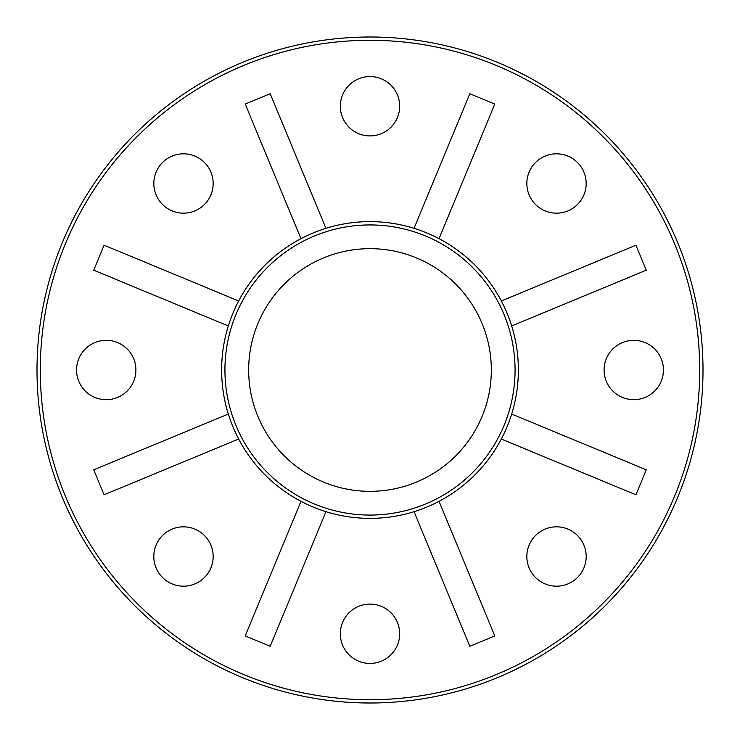 <?xml version="1.0" encoding="UTF-8"?>
<svg xmlns="http://www.w3.org/2000/svg" width="740" height="740" viewBox="0 0 740 740"><rect width="100%" height="100%" fill="white"/><g stroke="black" fill="none" stroke-linecap="round" stroke-linejoin="round"><path stroke-width="1.11" d="M37 370A333 333 0 0 1 370 37A333 333 0 0 1 703 370A333 333 0 0 1 370 703A333 333 0 0 1 37 370M40.293 370A329.707 329.707 0 0 1 370 40.293A329.707 329.707 0 0 1 699.707 370A329.707 329.707 0 0 1 370 699.707A329.707 329.707 0 0 1 40.293 370M248.668 370A121.332 121.332 0 0 0 370 491.332A121.332 121.332 0 0 0 491.332 370A121.332 121.332 0 0 0 370 248.668A121.332 121.332 0 0 0 248.668 370M518.37 370A148.37 148.37 0 0 0 370 221.63A148.37 148.37 0 0 0 221.63 370A148.37 148.37 0 0 0 370 518.37A148.37 148.37 0 0 0 518.37 370M515.068 370A145.068 145.068 0 0 0 370 224.932A145.068 145.068 0 0 0 224.932 370A145.068 145.068 0 0 0 370 515.068A145.068 145.068 0 0 0 515.068 370M340.326 106.236A29.674 29.674 0 0 1 370 76.562A29.674 29.674 0 0 1 399.674 106.236A29.674 29.674 0 0 1 370 135.91A29.674 29.674 0 0 1 340.326 106.236M76.562 370A29.674 29.674 0 0 1 106.236 340.326A29.674 29.674 0 0 1 135.91 370A29.674 29.674 0 0 1 106.236 399.674A29.674 29.674 0 0 1 76.562 370M340.326 633.764A29.674 29.674 0 0 1 370 604.09A29.674 29.674 0 0 1 399.674 633.764A29.674 29.674 0 0 1 370 663.438A29.674 29.674 0 0 1 340.326 633.764M604.09 370A29.674 29.674 0 0 1 633.764 340.326A29.674 29.674 0 0 1 663.438 370A29.674 29.674 0 0 1 633.764 399.674A29.674 29.674 0 0 1 604.09 370M153.818 183.492A29.674 29.674 0 0 1 183.492 153.818A29.674 29.674 0 0 1 213.166 183.492A29.674 29.674 0 0 1 183.492 213.166A29.674 29.674 0 0 1 153.818 183.492M526.834 183.492A29.674 29.674 0 0 1 556.508 153.818A29.674 29.674 0 0 1 586.182 183.492A29.674 29.674 0 0 1 556.508 213.166A29.674 29.674 0 0 1 526.834 183.492M153.818 556.508A29.674 29.674 0 0 1 183.492 526.834A29.674 29.674 0 0 1 213.166 556.508A29.674 29.674 0 0 1 183.492 586.182A29.674 29.674 0 0 1 153.818 556.508M526.834 556.508A29.674 29.674 0 0 1 556.508 526.834A29.674 29.674 0 0 1 586.182 556.508A29.674 29.674 0 0 1 556.508 586.182A29.674 29.674 0 0 1 526.834 556.508M325.952 511.673L270.193 646.27L245.218 635.928L300.967 501.332M439.033 238.668L494.783 104.072L469.808 93.73L414.049 228.327M228.327 325.952L93.73 270.193L104.072 245.218L238.668 300.967M501.332 439.033L635.928 494.783L646.27 469.808L511.673 414.049M238.668 439.033L104.072 494.783L93.73 469.808L228.327 414.049M511.673 325.952L646.27 270.193L635.928 245.218L501.332 300.967M300.967 238.668L245.218 104.072L270.193 93.73L325.952 228.327M414.049 511.673L469.808 646.27L494.783 635.928L439.033 501.332"/></g></svg>
